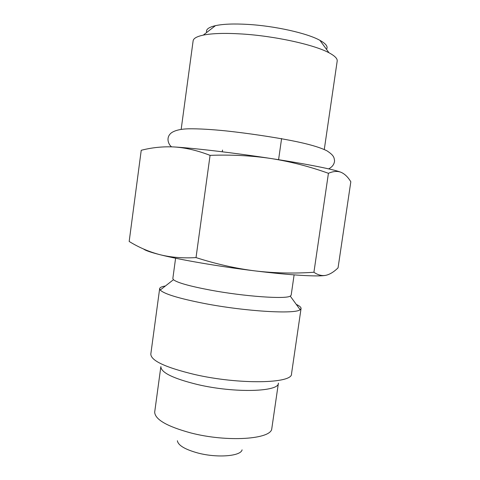<?xml version="1.0" encoding="UTF-8"?>
<svg xmlns="http://www.w3.org/2000/svg" width="480" height="480" viewBox="0 0 480 480"><rect width="100%" height="100%" fill="white"/><g stroke="black" fill="none" stroke-linecap="round" stroke-linejoin="round"><path stroke-width="0.72" d="M242.088 449.838C240.852 456.252 216.996 458.172 197.616 452.94C184.836 449.364 178.092 445.296 177.384 440.742M206.676 32.478C205.638 29.532 208.572 27.258 215.472 25.65C223.05 24.024 233.766 23.604 247.62 24.39C274.818 25.92 307.32 33.234 319.89 40.326C326.082 43.77 328.278 46.77 326.466 49.314M181.164 129.384L193.122 40.842C193.446 38.4 196.83 36.492 203.274 35.118C212.172 33.336 224.994 32.952 241.752 33.978C274.692 35.976 314.274 44.718 329.01 52.788C334.824 55.884 337.548 58.65 337.188 61.086L324.282 149.496M341.208 172.374C334.992 169.662 307.356 164.064 271.026 158.52C251.676 155.622 231.36 154.572 210.072 155.364C197.514 150.504 185.634 147.708 174.438 146.976C194.874 148.23 234.918 152.964 271.026 158.52C290.358 161.574 309.492 166.5 328.428 173.298C333.336 171.192 337.596 170.886 341.208 172.374C344.814 174 348.018 177.126 350.826 181.758L338.052 267.864C333.99 271.848 329.982 274.32 326.028 275.28C322.104 276.108 318.066 275.1 313.92 272.262L328.428 173.298M174.438 146.976C163.188 146.376 152.124 147.48 141.234 150.288L129.174 241.464C138.828 247.428 149.076 251.838 159.924 254.682C150.726 252.348 145.278 250.458 143.58 249.018M313.92 272.262C293.946 273.63 274.32 273.174 255.054 270.9C219.09 266.52 179.688 259.728 159.924 254.682C170.76 257.394 182.79 258.36 196.02 257.592L210.072 155.364M325.776 275.328C318.624 276.876 290.802 275.31 255.054 270.9C235.812 268.476 216.132 264.036 196.02 257.592M175.596 258.222L172.836 278.538L173.448 279.696C177.132 282.678 189.546 286.17 210.69 290.166C244.686 296.508 285.768 299.346 290.262 296.112L291.174 295.17L294.114 274.884M165.408 285.984C161.79 286.566 159.87 287.454 159.654 288.648L160.218 290.046C164.148 293.976 178.872 298.452 204.396 303.486C245.64 311.478 295.446 314.328 300.132 309.708L301.056 308.52C301.176 307.314 299.58 305.934 296.262 304.374M159.654 288.648L150.816 354.06C150.894 360.66 165.474 367.47 194.55 374.478C239.496 384.858 292.788 383.58 291.522 373.83L301.056 308.52M160.86 366.606C160.968 372.57 173.208 378.546 197.574 384.54C234.822 393.324 279.234 391.854 278.406 383.124L271.788 428.646C271.398 439.302 227.298 442.452 190.848 432.942C167.154 426.48 155.1 419.562 154.68 412.188L160.86 366.606M278.58 159.696L281.604 138.51M222.282 151.782L222.516 150.066M215.472 25.65L203.274 35.118M319.89 40.326L329.01 52.788M328.662 168.876C332.304 166.962 334.272 164.28 334.56 160.836C334.068 157.638 334.218 155.568 326.916 150.798C319.806 147.234 307.824 143.802 290.982 140.514C273.36 137.094 248.37 133.326 226.254 130.932C211.218 129.39 198.648 128.682 188.556 128.802C180.726 129.012 175.026 130.344 171.45 132.792C164.892 137.91 169.296 145.614 171.648 146.838M173.448 279.696L160.218 290.046M290.262 296.112L300.132 309.708"/></g></svg>

